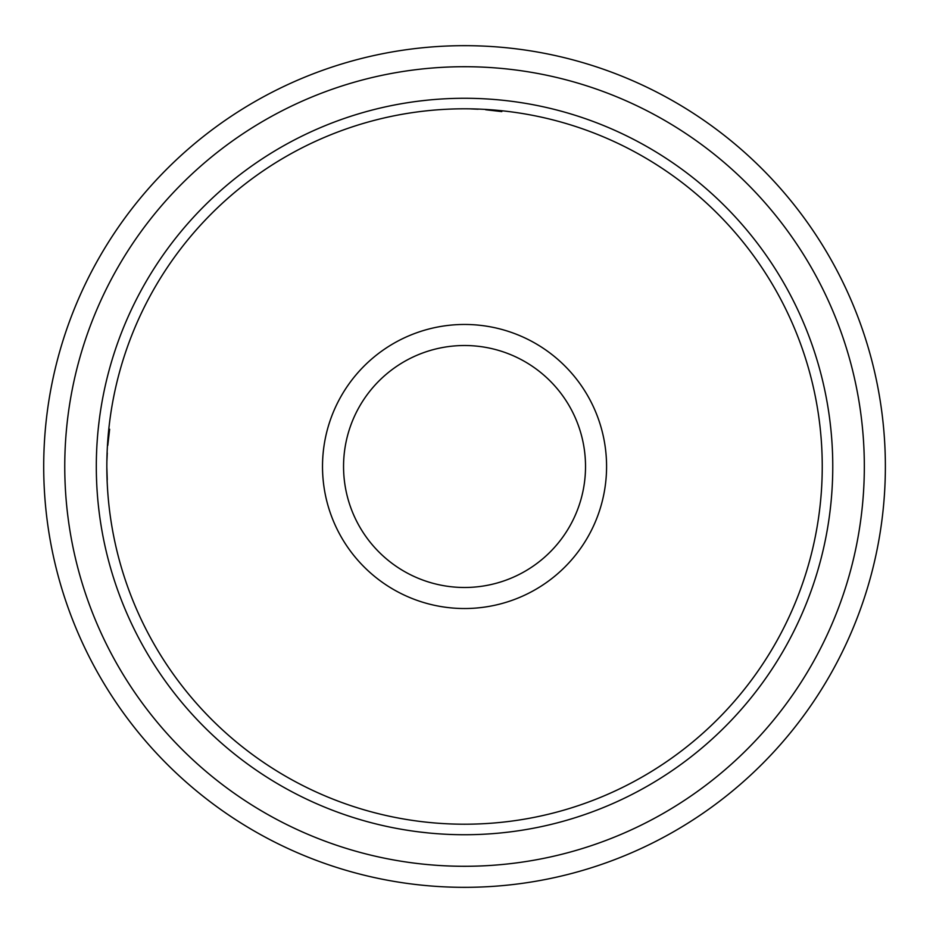 <?xml version="1.0" encoding="UTF-8"?>
<svg xmlns="http://www.w3.org/2000/svg" width="933" height="933" viewBox="0 0 933 933"><rect width="100%" height="100%" fill="white"/><g stroke="black" fill="none" stroke-linecap="round" stroke-linejoin="round"><path stroke-width="1.4" d="M487.597 98.991L489.417 99.12M510.503 101.149L506.362 100.659M507.727 100.811L510.491 101.149M518.515 102.245L524.509 103.19L518.526 102.257M525.99 103.435L527.343 103.668M528.265 103.831L529.524 104.053M489.452 99.12L487.842 99.015M441.216 99.015L439.63 99.12M426.999 100.193L420.468 100.916M410.555 102.257L404.56 103.19M439.665 99.12L441.659 98.98M96.531 479.107L96.612 481.3M98.362 505.301L98.898 510.024M98.84 509.511L99.19 512.45L98.84 509.511M101.475 527.961L102.094 531.483M96.6 480.973L96.531 479.154M96.531 453.858L96.6 452.062M98.35 427.804L99.143 420.981M101.23 406.52L100.951 408.234M101.475 405.062L101.709 403.697M99.108 421.261L99.015 421.938M98.828 423.5L98.152 429.74M96.531 453.881L96.6 451.887M107.248 479.807L106.828 466.943M439.665 833.88L441.601 834.009M428.375 832.947L418.567 831.851L428.364 832.947M421.354 832.189L418.59 831.851L421.354 832.189M410.567 830.755L404.572 829.81L410.555 830.743M401.726 829.332L403.091 829.565M439.63 833.88L441.216 833.985M450.068 834.44L451.887 834.51L450.068 834.44M487.866 833.985L489.452 833.88M509.091 832.026L503.377 832.668M503.4 832.668L505.359 832.458M488.834 833.927L487.423 834.02L488.834 833.927M832.551 479.119L832.481 481.113M830.23 509.686L830.382 508.322M827.851 526.48L828.796 520.474L827.851 526.469M827.606 527.95L827.373 529.303M827.209 530.224L826.988 531.483M832.481 480.973L832.551 479.154M832.551 453.858L832.481 452.062M830.848 428.958L830.125 422.427M828.784 412.514L827.851 406.52M832.469 451.7L832.551 453.893M464.541 587.487A120.987 120.987 0 0 1 359.765 406.007A120.987 120.987 0 0 1 569.317 406.007A120.987 120.987 0 0 1 464.541 587.487M464.541 608.526A142.026 142.026 0 0 1 341.536 395.487A142.026 142.026 0 0 1 587.545 395.487A142.026 142.026 0 0 1 464.541 608.526M464.541 824.212A357.712 357.712 0 0 1 154.761 287.644A357.712 357.712 0 0 1 774.32 287.644A357.712 357.712 0 0 1 464.541 824.212M464.541 834.732A368.232 368.232 0 0 1 145.641 282.384A368.232 368.232 0 0 1 783.428 282.384A368.232 368.232 0 0 1 464.541 834.732M487.539 834.009L489.417 833.88M510.514 831.851L506.561 832.318M507.552 832.201L510.491 831.851M518.515 830.755L524.509 829.81M525.99 829.565L527.343 829.332M528.265 829.169L529.524 828.947M399.557 828.947L400.805 829.169M401.796 829.344L402.951 829.542M109.639 429.238L107.785 445.391M107.26 452.925L106.933 460.412M101.23 526.469L100.286 520.474L101.23 526.48M829.892 512.462L830.988 502.677L829.892 512.462M830.988 430.323L829.892 420.526L830.988 430.323M827.606 405.062L826.988 401.517M428.352 100.053L418.567 101.149L428.352 100.053M403.091 103.435L399.557 104.053M501.802 111.598L485.65 109.744L501.802 111.598M478.116 109.219L470.629 108.893L478.116 109.219M864.331 466.5A399.791 399.791 0 0 0 264.645 120.275A399.791 399.791 0 0 0 264.645 812.725A399.791 399.791 0 0 0 864.331 466.5A399.791 399.791 0 0 0 264.645 120.275A399.791 399.791 0 0 0 264.645 812.725A399.791 399.791 0 0 0 864.331 466.5M885.37 466.5A420.83 420.83 0 0 0 254.126 102.047A420.83 420.83 0 0 0 254.126 830.953A420.83 420.83 0 0 0 885.37 466.5A420.83 420.83 0 0 0 254.126 102.047A420.83 420.83 0 0 0 254.126 830.953A420.83 420.83 0 0 0 885.37 466.5M98.665 424.923L99.19 420.526M98.408 427.302L98.093 430.323M527.413 829.32L529.058 829.029"/></g></svg>
